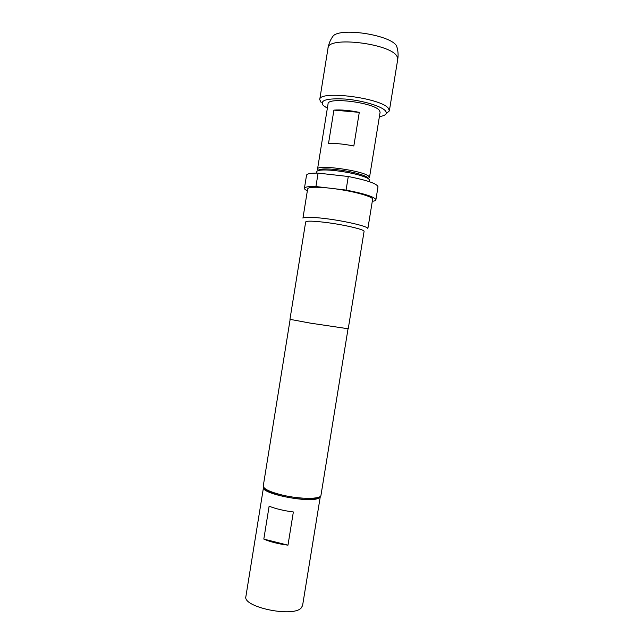 <?xml version="1.0" encoding="UTF-8"?>
<svg xmlns="http://www.w3.org/2000/svg" width="644" height="644" viewBox="0 0 644 644"><rect width="100%" height="100%" fill="white"/><g stroke="black" fill="none" stroke-linecap="round" stroke-linejoin="round"><path stroke-width="0.97" d="M379.388 116.636L380.25 116.492C385.692 115.437 387.455 113.594 385.523 110.977C381.876 106.268 362.717 100.48 345.417 99.063C326.758 98.105 319.376 100.255 323.288 105.519L327.361 108.208M321.251 102.718L319.722 99.627C318.74 89.91 382.029 98.009 388.525 108.554L389.346 110.897L386.134 113.69M318.659 170.467L321.702 169.259M365.486 176.351L367.249 177.414M318.498 170.507L317.532 169.09C316.55 164.188 363.192 170.652 368.738 176.239L369.495 177.502L368.135 178.549M331.636 38.221L333.222 35.879C341.425 27.161 391.624 35.291 396.664 46.151L397.42 48.872M359.28 112.362L353.83 145.987C344.057 144.055 335.629 143.201 328.529 143.427L333.906 110.108C341.062 109.609 349.515 110.357 359.28 112.362L333.906 110.108M317.532 169.09L328.07 103.813C327.442 96.68 374.228 102.654 379.429 110.438L380.105 112.241L369.495 177.502M318.297 170.563C318.41 169.871 319.609 169.396 321.871 169.131C325.268 168.768 330.082 168.929 336.321 169.597C348.935 171.151 358.619 173.341 365.365 176.174C367.434 177.14 368.416 177.969 368.312 178.67M369.165 181.616L369.398 180.159C369.503 179.435 368.473 178.573 366.315 177.575C359.215 174.613 349.024 172.31 335.733 170.668C329.156 169.96 324.093 169.791 320.527 170.153C318.168 170.427 316.92 170.926 316.784 171.642L316.55 173.099M269.128 506.2C275.777 508.808 283.859 510.74 293.358 511.972L287.981 545.162C278.474 543.971 270.424 541.95 263.815 539.092L269.128 506.2M319.038 497.965C311.173 503.592 260.498 493.795 263.517 487.315L245.903 596.457C242.241 606.97 292.642 617.668 301.142 608.041L302.567 605.634L320.31 496.508L319.038 497.965M319.183 497.015C317.307 500.324 298.413 499.994 282.603 496.194C271.832 493.537 265.771 490.857 264.426 488.144M290.138 319.416L263.267 485.962C263.46 488.917 269.828 491.952 282.37 495.083C300.168 499.366 321.082 499.35 320.97 495.308L348.042 328.794M307.357 190.809C305.32 189.827 304.338 188.974 304.427 188.265C304.765 186.937 308.597 186.366 315.93 186.543L328.038 187.968C315.286 186.768 308.5 187.05 307.671 188.821L302.946 218.131C303.912 216.738 311.583 216.915 325.969 218.654C346.408 221.214 369.068 226.704 367.853 228.644L372.618 199.342C373.786 196.823 353.709 191.179 333.809 188.644L346.078 190.085C365.076 193.796 375.009 197.048 375.879 199.833C375.734 200.542 374.542 201.041 372.296 201.322M328.038 187.968L333.809 188.644M305.667 221.93C306.544 220.731 313.451 220.924 326.403 222.518C344.749 224.845 365.132 229.715 364.077 231.397L348.243 328.77L310.126 323.095L289.953 319.327L305.667 221.93M315.93 186.543L318.096 173.107L348.283 176.504C367.273 180.288 377.183 183.717 378.004 186.8L375.879 199.833M304.427 188.265L306.528 175.224C306.89 173.743 310.746 173.035 318.096 173.107M348.283 176.504L346.078 190.085M263.815 539.092L287.981 545.162M319.722 99.627L328.038 48.018C327.442 35.943 390.884 43.51 397.01 56.414L397.742 59.304L389.346 110.897M328.038 48.018C328.778 43.559 330.509 39.517 333.222 35.879M397.742 59.304C398.435 54.941 398.105 50.643 396.752 46.416L396.664 46.151M365.365 176.174L366.315 177.575M321.871 169.131L320.527 170.153"/></g></svg>

